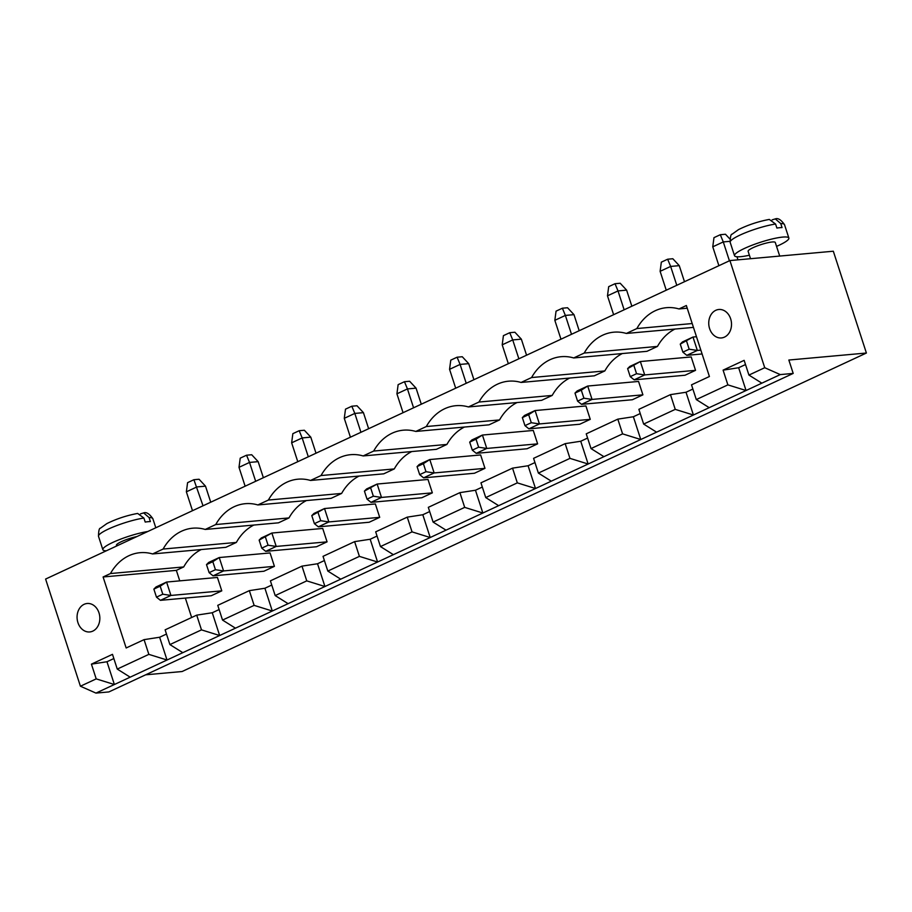 <?xml version="1.0" encoding="UTF-8"?>
<svg xmlns="http://www.w3.org/2000/svg" width="912" height="912" viewBox="0 0 912 912"><rect width="100%" height="100%" fill="white"/><g stroke="black" fill="none" stroke-linecap="round" stroke-linejoin="round"><path stroke-width="1.37" d="M866.4 353.024L833.317 251.222L729.908 260.57L764.735 367.718L780.273 374.593L793.201 373.418L788.846 360.035L866.4 353.024L182.092 671.528L145.646 674.812M729.908 260.57L45.6 579.063L80.416 686.223L95.954 693.097L108.881 691.923L793.201 373.418M764.735 367.718L748.934 375.071L744.146 360.343L723.091 370.135L727.879 384.875L696.301 399.57L691.513 384.841L709.411 376.508L686.348 305.52L678.973 308.951A51.904 41.291 -95.2 0 0 666.444 307.686A51.904 41.291 -95.2 0 0 636.861 328.548L626.339 333.45A51.904 41.291 -95.2 0 0 613.81 332.185A51.904 41.291 -95.2 0 0 584.227 353.047L573.694 357.949A51.904 41.291 -95.2 0 0 561.165 356.695A51.904 41.291 -95.2 0 0 531.582 377.545L521.06 382.447A51.904 41.291 -95.2 0 0 508.531 381.193A51.904 41.291 -95.2 0 0 478.948 402.044L468.415 406.946A51.904 41.291 -95.2 0 0 455.886 405.692A51.904 41.291 -95.2 0 0 426.303 426.542L415.781 431.444A51.904 41.291 -95.2 0 0 403.252 430.19A51.904 41.291 -95.2 0 0 373.669 451.052L363.136 455.943A51.904 41.291 -95.2 0 0 350.607 454.689A51.904 41.291 -95.2 0 0 321.024 475.551L310.502 480.453A51.904 41.291 -95.2 0 0 297.973 479.188A51.904 41.291 -95.2 0 0 268.39 500.05L257.857 504.952A51.904 41.291 -95.2 0 0 245.328 503.686A51.904 41.291 -95.2 0 0 215.745 524.548L205.223 529.45A51.904 41.291 -95.2 0 0 192.694 528.196A51.904 41.291 -95.2 0 0 163.111 549.047L152.578 553.949A51.904 41.291 -95.2 0 0 140.049 552.695A51.904 41.291 -95.2 0 0 110.466 573.545L103.102 576.977L126.164 647.976L144.062 639.643L148.85 654.371L117.26 669.077L112.484 654.337L91.428 664.141L96.205 678.881L80.416 686.223M368.642 428.708L363.432 412.646L354.814 413.421L360.947 432.299M363.432 412.646L356.991 405.749L351.815 406.216L354.814 413.421L344.28 418.323L350.413 437.201M421.287 404.21L416.066 388.147L407.447 388.922L413.581 407.801M416.066 388.147L409.625 381.25L404.461 381.718L407.447 388.922L396.925 393.824L403.058 412.691M473.921 379.711L468.711 363.649L460.093 364.424L466.226 383.291M468.711 363.649L462.27 356.74L457.094 357.208L460.093 364.424L449.559 369.326L455.692 388.193M579.2 330.714L573.99 314.651L565.372 315.427L571.505 334.294M573.99 314.651L567.549 307.743L562.373 308.21L565.372 315.427L554.838 320.329L560.971 339.196M526.566 355.213L521.345 339.15L512.726 339.925L518.86 358.792M521.345 339.15L514.904 332.242L509.74 332.709L512.726 339.925L502.204 344.827L508.337 363.694M779.703 256.067L775.28 242.467A14.284 2.383 162 0 0 760.961 244.621A14.284 2.383 162 0 0 748.114 251.29L750.519 258.7M737.979 259.84L736.976 256.762M729.919 241.327L723.284 241.919L729.418 260.798M729.851 238.944L725.462 234.247L720.298 234.715L723.284 241.919L712.762 246.821L718.895 265.7M684.479 281.705L679.269 265.643L670.651 266.429L676.784 285.296M679.269 265.643L672.828 258.746L667.652 259.213L670.651 266.429L660.117 271.32L666.25 290.198M631.845 306.204L626.624 290.141L618.005 290.928L624.139 309.795M626.624 290.141L620.183 283.244L615.019 283.712L618.005 290.928L607.483 295.83L613.616 314.697M316.008 453.207L310.787 437.144L302.168 437.931L308.302 456.798M310.787 437.144L304.346 430.247L299.182 430.715L302.168 437.931L291.646 442.822L297.779 461.7M210.729 502.216L205.508 486.153L196.889 486.928L186.367 491.83L192.5 510.697M205.508 486.153L199.067 479.245L193.903 479.712L203.023 505.795M263.363 477.706L258.153 461.643L249.535 462.43L255.668 481.297M258.153 461.643L251.712 454.746L246.536 455.213L249.535 462.43L239.001 467.332L245.134 486.199M136.948 536.552A14.284 2.383 162 0 0 122.96 540.964A14.284 2.383 162 0 0 116.44 545.296L116.668 545.992M780.273 374.593L761.851 383.165L748.934 375.071M761.851 383.165L95.954 693.097M96.205 678.881L114.376 684.524L106.978 661.747L113.852 658.555M723.091 370.135L738.652 367.741L745.526 364.549M91.428 664.141L106.978 661.747M727.879 384.875L746.05 390.518L738.652 367.741M709.205 407.664L696.301 399.57M130.177 677.171L117.26 669.077M148.85 654.371L167.021 660.014L159.623 637.249L166.486 634.057M686.018 392.251L693.416 415.017L675.245 409.374L643.655 424.069L638.867 409.34L670.457 394.634L686.018 392.251L692.881 389.048M633.373 416.75L640.771 439.516L622.6 433.873L591.022 448.579L586.234 433.838L617.812 419.144L633.373 416.75L640.247 413.546M580.739 441.248L588.137 464.014L569.966 458.371L538.376 473.077L533.588 458.337L565.178 443.642L580.739 441.248L587.602 438.056M528.094 465.747L535.492 488.513L517.321 482.87L485.743 497.576L480.955 482.836L512.533 468.141L528.094 465.747L534.968 462.555M475.46 490.246L482.858 513.023L464.687 507.38L433.097 522.074L428.309 507.346L459.899 492.64L475.46 490.246L482.323 487.054M422.815 514.744L430.213 537.521L412.042 531.878L380.464 546.573L375.676 531.844L407.254 517.138L422.815 514.744L429.689 511.552M370.181 539.243L377.579 562.02L359.408 556.377L327.818 571.072L323.03 556.343L354.62 541.637L370.181 539.243L377.044 536.051M317.536 563.753L324.934 586.519L306.763 580.876L275.185 595.57L270.397 580.841L301.986 566.135L317.536 563.753L324.41 560.549M264.902 588.251L272.3 611.017L254.129 605.374L222.539 620.08L217.763 605.34L249.341 590.645L264.902 588.251L271.765 585.048M212.257 612.75L219.655 635.516L201.484 629.873L169.906 644.579L165.118 629.839L196.707 615.144L212.257 612.75L219.131 609.558M144.062 639.643L159.623 637.249M678.973 308.951L687.215 308.199M103.102 576.977L176.347 570.365L179.755 580.853M185.353 598.09L191.657 617.492M636.861 328.548L692.197 323.543M110.466 573.545L183.711 566.933L176.347 570.365M626.339 333.45L693.451 327.385M152.578 553.949L225.823 547.325L236.356 542.435L163.111 549.047M201.21 549.56A51.904 41.291 -95.2 0 0 183.711 566.933M674.96 329.05A51.904 41.291 -95.2 0 0 657.472 346.423L646.939 351.325L573.694 357.949M584.227 353.047L657.472 346.423M205.223 529.45L278.468 522.827L288.99 517.925L215.745 524.548M253.844 525.05A51.904 41.291 -95.2 0 0 236.356 542.435M622.326 353.548A51.904 41.291 -95.2 0 0 604.827 370.933L594.305 375.824L521.06 382.447M531.582 377.545L604.827 370.933M257.857 504.952L331.102 498.328L341.635 493.426L268.39 500.05M306.489 500.551A51.904 41.291 -95.2 0 0 288.99 517.925M569.681 378.058A51.904 41.291 -95.2 0 0 552.193 395.432L541.66 400.322L468.415 406.946M478.948 402.044L552.193 395.432M310.502 480.453L383.747 473.83L394.269 468.928L321.024 475.551M359.123 476.053A51.904 41.291 -95.2 0 0 341.635 493.426M517.047 402.557A51.904 41.291 -95.2 0 0 499.548 419.93L489.026 424.832L415.781 431.444M426.303 426.542L499.548 419.93M363.136 455.943L436.381 449.331L446.914 444.429A51.904 41.291 -95.2 0 1 464.402 427.055M411.768 451.554A51.904 41.291 -95.2 0 0 394.269 468.928M373.669 451.052L446.914 444.429M77.93 622.622A14.284 11.366 -95.2 0 0 89.741 631.948A14.284 11.366 -95.2 0 0 99.773 616.694A14.284 11.366 -95.2 0 0 87.176 603.493A14.284 11.366 -95.2 0 0 77.93 622.622M709.604 328.616A14.284 11.366 -95.2 0 0 721.415 337.942A14.284 11.366 -95.2 0 0 731.447 322.688A14.284 11.366 -95.2 0 0 718.85 309.487A14.284 11.366 -95.2 0 0 709.604 328.616M351.815 406.216L345.5 409.157L344.28 418.323M404.461 381.718L398.134 384.647L396.925 393.824M457.094 357.208L450.779 360.149L449.559 369.326M562.373 308.21L556.058 311.152L554.838 320.329M509.74 332.709L503.413 335.65L502.204 344.827M776.557 246.388A28.568 4.765 162 0 0 788.869 238.055A28.568 4.765 162 0 0 760.22 242.353A28.568 4.765 162 0 0 734.525 255.713A28.568 4.765 162 0 0 740.635 256.682A28.568 4.765 162 0 0 749.39 255.223M720.298 234.715L713.971 237.656L712.762 246.821M667.652 259.213L661.337 262.154L660.117 271.32M615.019 283.712L608.692 286.653L607.483 295.83M299.182 430.715L292.855 433.656L291.646 442.822M193.903 479.712L187.587 482.653L186.367 491.83M246.536 455.213L240.221 458.155L239.001 467.332M147.801 531.502A28.568 4.765 162 0 0 118.036 540.166A28.568 4.765 162 0 0 102.851 549.708A28.568 4.765 162 0 0 106.316 550.802M656.572 432.163L643.655 424.069M603.926 456.673L591.022 448.579M182.81 652.673L169.906 644.579M551.293 481.171L538.376 473.077M235.456 628.174L222.539 620.08M498.647 505.67L485.743 497.576M288.089 603.664L275.185 595.57M446.014 530.168L433.097 522.074M340.735 579.166L327.818 571.072M393.368 554.667L380.464 546.573M201.484 629.873L196.707 615.144M254.129 605.374L249.341 590.645M306.763 580.876L301.986 566.135M359.408 556.377L354.62 541.637M412.042 531.878L407.254 517.138M464.687 507.38L459.899 492.64M517.321 482.87L512.533 468.141M569.966 458.371L565.178 443.642M622.6 433.873L617.812 419.144M675.245 409.374L670.457 394.634M423.385 463.672L417.069 466.613L419.258 464.447L429.791 459.545L434.146 472.94L425.995 471.709L423.385 463.672L429.791 459.545L480.635 454.951L484.979 468.346L474.457 473.248L423.613 477.842L434.146 472.94L484.979 468.346M370.739 488.171L373.35 496.208L381.501 497.439L377.146 484.044L366.624 488.946L364.424 491.112L377.146 484.044L427.99 479.45L432.345 492.845L421.811 497.747L370.979 502.341L381.501 497.439L432.345 492.845M212.827 561.667L206.511 564.608L208.7 562.442L219.233 557.54L223.588 570.935L215.437 569.704L212.827 561.667L219.233 557.54L270.077 552.946L274.421 566.341L263.899 571.243L213.055 575.837L223.588 570.935L274.421 566.341M265.46 537.168L268.071 545.205L276.222 546.436L271.867 533.041L261.345 537.943L259.145 540.109L271.867 533.041L322.711 528.447L327.066 541.842L316.532 546.744L265.7 551.338L276.222 546.436L327.066 541.842M318.106 512.669L320.716 520.706L328.867 521.938L324.512 508.543L313.979 513.445L311.79 515.611L324.512 508.543L375.356 503.948L379.7 517.343L369.178 522.245L318.334 526.84L328.867 521.938L379.7 517.343M633.943 365.666L636.553 373.703L644.704 374.935L640.349 361.54L629.816 366.442L627.627 368.608L640.349 361.54L691.193 356.945L695.537 370.34L685.015 375.242L634.171 379.837L644.704 374.935L695.537 370.34M528.664 414.675L522.348 417.605L524.537 415.439L535.07 410.548L528.664 414.675L531.274 422.712L539.425 423.943L528.892 428.834L579.736 424.24L590.258 419.349L585.914 405.954L535.07 410.548L539.425 423.943L590.258 419.349M581.297 390.165L574.982 393.106L577.182 390.94L587.704 386.038L581.297 390.165L583.908 398.202L592.059 399.433L581.537 404.335L632.369 399.741L642.903 394.839L638.548 381.444L587.704 386.038L592.059 399.433L642.903 394.839M476.018 439.174L469.703 442.115L471.903 439.949L482.425 435.047L476.018 439.174L478.629 447.211L486.78 448.442L476.258 453.344L527.09 448.75L537.624 443.848L533.269 430.453L482.425 435.047L486.78 448.442L537.624 443.848M160.181 586.177L153.866 589.106L156.066 586.94L166.588 582.05L160.181 586.177L162.792 594.214L170.943 595.445L160.421 600.335L211.253 595.741L221.787 590.851L217.432 577.456L166.588 582.05L170.943 595.445L221.787 590.851M780.752 223.565L775.303 218.903C777.993 217.831 781.06 219.746 784.514 224.66A28.568 4.765 162 0 0 780.752 223.565L782.051 227.578A28.568 4.765 162 0 0 779.703 227.704A28.568 4.765 162 0 0 776.887 228.046L775.576 224.033L769.318 219.427C758.408 221.456 748.136 224.854 738.526 229.596L732.085 234.202C730.911 234.065 730.273 236.767 730.17 242.318L734.525 255.713M149.078 517.571L143.629 512.909C146.319 511.826 149.386 513.752 152.84 518.666A28.568 4.765 162 0 0 149.078 517.571L150.377 521.584A28.568 4.765 162 0 0 148.029 521.71A28.568 4.765 162 0 0 145.213 522.052L143.902 518.039L137.644 513.433C126.734 515.462 116.462 518.848 106.852 523.602L100.411 528.208C99.237 528.071 98.599 530.773 98.496 536.313L102.851 549.708M696.483 336.722L692.983 337.041L682.461 341.943L680.261 344.109L682.871 352.146L686.804 355.338L702.08 353.959M680.261 344.109L692.983 337.041L697.338 350.436L700.838 350.117M686.576 341.168L689.187 349.205L697.338 350.436L686.804 355.338M775.303 218.903L772.156 219.849M143.629 512.909L140.482 513.855M417.069 466.613L419.68 474.65L423.613 477.842M425.995 471.709L419.68 474.65M364.424 491.112L367.034 499.149L370.979 502.341M373.35 496.208L367.034 499.149M206.511 564.608L209.122 572.645L213.055 575.837M215.437 569.704L209.122 572.645M259.145 540.109L261.755 548.146L265.7 551.338M268.071 545.205L261.755 548.146M311.79 515.611L314.401 523.648L318.334 526.84M320.716 520.706L314.401 523.648M689.187 349.205L682.871 352.146M627.627 368.608L630.238 376.645L634.171 379.837M636.553 373.703L630.238 376.645M531.274 422.712L524.959 425.642L528.892 428.834M522.348 417.605L524.959 425.642M583.908 398.202L577.592 401.143L581.537 404.335M574.982 393.106L577.592 401.143M478.629 447.211L472.313 450.152L476.258 453.344M469.703 442.115L472.313 450.152M162.792 594.214L156.476 597.143L160.421 600.335M153.866 589.106L156.476 597.143M775.576 224.033A28.568 4.765 162 0 0 745.628 232.663A28.568 4.765 162 0 0 730.17 242.318M143.902 518.039A28.568 4.765 162 0 0 113.954 526.669A28.568 4.765 162 0 0 98.496 536.313M784.514 224.66L788.869 238.055M152.84 518.666L155.804 527.774"/></g></svg>

